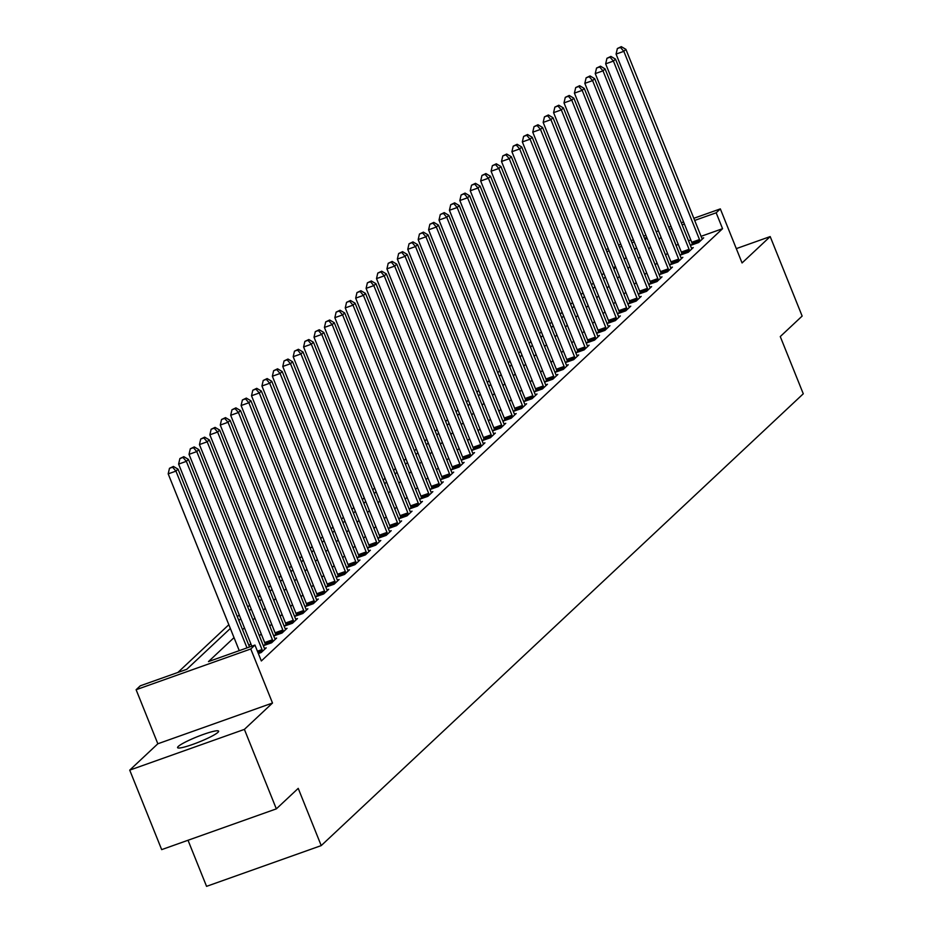 <?xml version="1.0" encoding="UTF-8"?>
<svg xmlns="http://www.w3.org/2000/svg" width="933" height="933" viewBox="0 0 933 933"><rect width="100%" height="100%" fill="white"/><g stroke="black" fill="none" stroke-linecap="round" stroke-linejoin="round"><path stroke-width="1.4" d="M178.261 746.458A22.112 2.787 -21.9 0 0 177.585 747.648A22.112 2.787 -21.9 0 0 195.918 743.239A22.112 2.787 -21.9 0 0 217.925 732.358A22.112 2.787 -21.9 0 0 218.614 731.157A22.112 2.787 -21.9 0 0 200.268 735.566A22.112 2.787 -21.9 0 0 178.261 746.458M188.023 840.26L206.555 886.35L321.22 845.601L803.278 393.796L780.268 336.568L802.147 316.065L770.192 236.574L736.312 248.621M321.22 845.601L298.222 788.373L276.343 808.864L161.677 849.625L129.722 770.133L244.388 729.384L272.506 703.027L250.779 648.971L136.113 689.72L140.288 685.813L186.775 669.299L230.334 628.457M272.506 703.027L157.84 743.776L129.722 770.133M157.84 743.776L136.113 689.72M603.814 273.264L601.913 275.048M593.4 283.026L591.487 284.81M582.973 292.787L581.072 294.571M572.559 302.549L570.658 304.333M562.144 312.322L560.243 314.094M551.73 322.083L549.829 323.856M541.315 331.845L539.414 333.629M530.9 341.606L528.999 343.391M520.486 351.368L518.585 353.152M510.071 361.129L508.17 362.914M499.645 370.891L497.744 372.675M489.23 380.652L487.329 382.437M478.816 390.414L476.915 392.198M468.401 400.175L466.5 401.96M457.986 409.937L456.085 411.721M447.572 419.698L445.671 421.483M437.157 429.46L435.256 431.244M426.743 439.221L424.842 441.006M416.316 448.995L414.415 450.767M405.902 458.756L404.001 460.529M395.487 468.518L393.586 470.29M385.072 478.279L383.171 480.063M374.658 488.041L372.757 489.825M364.243 497.802L362.342 499.587M353.829 507.564L351.928 509.348M343.414 517.325L341.513 519.11M332.988 527.087L331.087 528.871M322.573 536.848L320.672 538.633M312.158 546.61L310.257 548.394M301.744 556.371L299.843 558.156M291.329 566.133L289.428 567.917M280.915 575.894L279.014 577.679M270.5 585.656L268.599 587.44M260.085 595.429L258.184 597.202M249.659 605.19L247.758 606.963M239.245 614.952L237.344 616.725M228.83 624.713L177.9 672.448M276.343 808.864L244.388 729.384M615.523 266.733L613.226 267.538M234.02 637.624L208.467 661.59L254.954 645.065L261.345 660.961L722.562 228.69L701.068 236.329M690.805 239.968L688.519 240.784M678.256 244.434L675.993 245.286M667.468 253.275L665.567 255.047M657.054 263.036L655.153 264.82M646.639 272.798L644.738 274.582M636.224 282.559L634.323 284.343M625.81 292.321L623.909 294.105M615.395 302.082L613.494 303.866M604.981 311.844L603.08 313.628M594.566 321.605L592.665 323.389M584.14 331.367L582.239 333.151M573.725 341.128L571.824 342.912M563.31 350.89L561.409 352.674M552.896 360.651L550.995 362.436M542.481 370.413L540.58 372.197M532.067 380.186L530.166 381.959M521.652 389.947L519.751 391.72M511.237 399.709L509.336 401.482M500.823 409.47L498.91 411.255M490.396 419.232L488.495 421.016M479.982 428.993L478.081 430.778M469.567 438.755L467.666 440.539M459.153 448.516L457.252 450.301M448.738 458.278L446.837 460.062M438.323 468.039L436.422 469.824M427.909 477.801L426.008 479.585M417.494 487.562L415.582 489.347M407.068 497.324L405.167 499.108M396.653 507.086L394.752 508.87M386.239 516.847L384.338 518.631M375.824 526.62L373.923 528.393M365.409 536.382L363.508 538.154M354.995 546.143L353.094 547.916M344.58 555.905L342.679 557.689M334.166 565.666L332.265 567.451M323.739 575.428L321.838 577.212M313.325 585.189L311.424 586.974M302.91 594.951L301.009 596.735M292.495 604.712L290.595 606.497M282.081 614.474L280.18 616.258M271.666 624.235L269.765 626.02M261.252 633.997L259.351 635.781M250.837 643.758L248.936 645.543M258.359 653.543L261.205 652.529L266.197 647.84L264.482 648.447M265.229 644.248L263.876 645.519L271.62 642.767L276.623 638.079L274.897 638.685M275.643 634.487L274.29 635.758L282.034 633.006L287.037 628.317L285.311 628.924M286.058 624.725L284.705 625.996L292.449 623.244L297.452 618.556L295.726 619.162M296.472 614.964L295.12 616.235L302.863 613.482L307.867 608.794L306.152 609.401M306.887 605.202L305.534 606.473L313.278 603.709L318.281 599.033L316.567 599.639M317.302 595.441L315.949 596.712L323.693 593.948L328.696 589.271L326.982 589.878M327.716 585.679L326.363 586.939L334.119 584.186L339.111 579.51L337.396 580.116M338.143 575.906L336.778 577.177L344.534 574.425L349.525 569.736L347.811 570.355M348.557 566.144L347.204 567.416L354.948 564.663L359.951 559.975L358.225 560.593M358.972 556.383L357.619 557.654L365.363 554.902L370.366 550.213L368.64 550.832M369.386 546.621L368.034 547.893L375.777 545.14L380.781 540.452L379.055 541.07M379.801 536.86L378.448 538.131L386.192 535.379L391.195 530.69L389.481 531.309M390.216 527.098L388.863 528.37L396.607 525.617L401.61 520.929L399.895 521.547M400.63 517.337L399.277 518.608L407.021 515.856L412.024 511.167L410.31 511.774M411.045 507.575L409.692 508.847L417.448 506.094L422.439 501.406L420.725 502.012M421.471 497.814L420.107 499.085L427.862 496.333L432.854 491.644L431.139 492.251M431.886 488.052L430.521 489.324L438.277 486.571L443.28 481.883L441.554 482.489M442.3 478.291L440.947 479.562L448.691 476.81L453.695 472.121L451.969 472.728M452.715 468.529L451.362 469.8L459.106 467.048L464.109 462.36L462.383 462.966M463.13 458.768L461.777 460.039L469.521 457.275L474.524 452.598L472.798 453.205M473.544 449.006L472.191 450.266L479.935 447.513L484.938 442.837L483.224 443.443M483.959 439.233L482.606 440.504L490.35 437.752L495.353 433.075L493.639 433.682M494.373 429.472L493.021 430.743L500.776 427.99L505.768 423.302L504.053 423.92M504.8 419.71L503.435 420.981L511.191 418.229L516.182 413.541L514.468 414.159M515.214 409.949L513.85 411.22L521.605 408.467L526.609 403.779L524.882 404.397M525.629 400.187L524.276 401.458L532.02 398.706L537.023 394.018L535.297 394.636M536.043 390.426L534.691 391.697L542.435 388.944L547.438 384.256L545.712 384.874M546.458 380.664L545.105 381.935L552.849 379.183L557.852 374.495L556.126 375.113M556.873 370.902L555.52 372.174L563.264 369.421L568.267 364.733L566.553 365.339M567.287 361.141L565.934 362.412L573.678 359.66L578.682 354.972L576.967 355.578M577.702 351.379L576.349 352.651L584.105 349.898L589.096 345.21L587.382 345.816M588.128 341.618L586.764 342.889L594.519 340.137L599.511 335.448L597.796 336.055M598.543 331.856L597.178 333.128L604.934 330.375L609.925 325.687L608.211 326.293M608.957 322.095L607.605 323.366L615.348 320.614L620.352 315.925L618.626 316.532M619.372 312.333L618.019 313.605L625.763 310.841L630.766 306.164L629.04 306.77M629.787 302.572L628.434 303.831L636.178 301.079L641.181 296.402L639.455 297.009M640.201 292.799L638.848 294.07L646.592 291.318L651.596 286.641L649.881 287.247M650.616 283.037L649.263 284.308L657.007 281.556L662.01 276.868L660.296 277.486M661.03 273.276L659.678 274.547L667.433 271.795L672.425 267.106L670.71 267.724M671.457 263.514L670.092 264.785L677.848 262.033L682.839 257.345L681.125 257.963M681.871 253.753L680.507 255.024L688.262 252.272L693.254 247.583L691.54 248.201M692.286 243.991L690.933 245.262L698.677 242.51L703.68 237.822L701.954 238.44M693.825 218.31L720.334 208.887L742.062 262.943L770.192 236.574M720.334 208.887L716.171 212.794L694.677 220.433M722.562 228.69L716.171 212.794M254.954 645.065L250.779 648.971M605.984 249.519L608.281 248.714M618.532 245.064L620.83 244.248M631.081 240.609L633.379 239.793M643.63 236.142L645.916 235.326M656.179 231.687L658.465 230.871M668.728 227.232L671.014 226.416M681.277 222.765L683.562 221.949M646.779 237.448L644.481 238.265M634.23 241.915L631.933 242.72M621.681 246.37L619.384 247.187M609.132 250.825L606.835 251.642M238.86 620.48L240.761 618.696M249.274 610.718L251.175 608.934M259.689 600.957L261.59 599.173M270.103 591.195L272.004 589.411M280.518 581.434L282.419 579.65M290.933 571.672L292.834 569.888M301.347 561.899L303.248 560.127M311.762 552.138L313.663 550.365M322.188 542.376L324.089 540.604M332.603 532.615L334.504 530.83M343.017 522.853L344.918 521.069M353.432 513.092L355.333 511.307M363.847 503.33L365.748 501.546M374.261 493.569L376.162 491.784M384.676 483.807L386.577 482.023M395.091 474.046L396.991 472.261M405.505 464.284L407.418 462.5M415.931 454.523L417.832 452.738M426.346 444.761L428.247 442.977M436.761 435L438.662 433.215M447.175 425.238L449.076 423.454M457.59 415.465L459.491 413.692M468.004 405.703L469.905 403.931M478.419 395.942L480.32 394.169M488.834 386.18L490.746 384.396M499.26 376.419L501.161 374.634M509.675 366.657L511.576 364.873M520.089 356.896L521.99 355.111M530.504 347.134L532.405 345.35M540.918 337.373L542.819 335.588M551.333 327.611L553.234 325.827M561.748 317.85L563.649 316.065M572.162 308.088L574.063 306.304M582.589 298.327L584.49 296.542M593.003 288.565L594.904 286.781M603.418 278.804L605.319 277.019M613.832 269.031L615.733 267.258M624.247 259.269L626.148 257.496M634.662 249.508L636.563 247.735M645.076 239.746L646.977 237.962M671.865 228.538L669.602 229.39M661.077 237.379L659.176 239.151M650.663 247.14L648.762 248.913M640.248 256.902L638.347 258.674M629.833 266.663L627.932 268.447M619.419 276.425L617.518 278.209M609.004 286.186L607.103 287.97M598.589 295.948L596.688 297.732M588.175 305.709L586.274 307.493M577.76 315.471L575.848 317.255M567.334 325.232L565.433 327.016M556.919 334.994L555.018 336.778M546.505 344.755L544.604 346.54M536.09 354.517L534.189 356.301M525.676 364.278L523.775 366.063M515.261 374.04L513.36 375.824M504.846 383.813L502.945 385.586M494.432 393.574L492.519 395.347M484.005 403.336L482.104 405.109M473.591 413.097L471.69 414.882M463.176 422.859L461.275 424.643M452.762 432.62L450.861 434.405M442.347 442.382L440.446 444.166M431.932 452.143L430.031 453.928M421.518 461.905L419.617 463.689M411.103 471.666L409.202 473.451M400.677 481.428L398.776 483.212M390.262 491.19L388.361 492.974M379.848 500.951L377.947 502.735M369.433 510.713L367.532 512.497M359.018 520.474L357.117 522.258M348.604 530.247L346.703 532.02M338.189 540.009L336.288 541.781M327.775 549.77L325.874 551.543M317.348 559.532L315.447 561.316M306.934 569.293L305.033 571.078M296.519 579.055L294.618 580.839M286.104 588.816L284.203 590.601M275.69 598.578L273.789 600.362M265.275 608.339L263.374 610.124M254.861 618.101L252.96 619.885M244.446 627.862L242.545 629.647M684.414 224.072L682.128 224.888M676.075 245.204L669.684 229.308M247 647.887L175.94 471.107L178.016 469.147L249.519 647.001M239.256 650.639L168.185 473.859L175.94 471.107L172.582 467.211L173.41 466.43L169.479 468.308L172.582 467.211M169.479 468.308L168.185 473.859M178.016 469.147L173.41 466.43M262.558 651.257L262.441 650.814A3.452 1.061 70.4 0 0 262.021 649.566L186.355 461.345L188.431 459.386L264.109 647.619A3.452 1.061 70.4 0 0 264.645 648.75L264.844 649.111M251.805 646.184L178.611 464.098L186.355 461.345L182.996 457.45L183.824 456.669L179.894 458.546L182.996 457.45M179.894 458.546L178.611 464.098M188.431 459.386L183.824 456.669M272.972 641.496L272.856 641.053A3.452 1.061 70.4 0 0 272.436 639.805L196.77 451.584L198.857 449.624L274.524 637.857A3.452 1.061 70.4 0 0 275.06 638.988L275.258 639.35M265.415 644.971L265.112 643.805A3.452 1.061 70.4 0 0 264.692 642.557L189.026 454.336L196.77 451.584L193.411 447.688L194.239 446.907L190.309 448.785L193.411 447.688M190.309 448.785L189.026 454.336M198.857 449.624L194.239 446.907M283.387 631.734L283.27 631.291A3.452 1.061 70.4 0 0 282.851 630.043L207.184 441.81L209.272 439.863L284.938 628.096A3.452 1.061 70.4 0 0 285.475 629.227L285.673 629.588M275.841 635.21L275.527 634.043A3.452 1.061 70.4 0 0 275.107 632.796L199.44 444.575L207.184 441.81L203.826 437.927L204.654 437.145L200.723 439.023L203.826 437.927M200.723 439.023L199.44 444.575M209.272 439.863L204.654 437.145M293.802 621.973L293.685 621.53A3.452 1.061 70.4 0 0 293.265 620.282L217.599 432.049L219.687 430.101L295.353 618.334A3.452 1.061 70.4 0 0 295.889 619.465L296.099 619.827M286.256 625.437L285.941 624.282A3.452 1.061 70.4 0 0 285.521 623.034L209.855 434.813L217.599 432.049L214.24 428.165L215.068 427.384L211.138 429.262L214.24 428.165M211.138 429.262L209.855 434.813M219.687 430.101L215.068 427.384M304.216 612.211L304.1 611.768A3.452 1.061 70.4 0 0 303.68 610.52L228.014 422.287L230.101 420.34L305.767 608.573A3.452 1.061 70.4 0 0 306.304 609.704L306.514 610.065M296.671 615.675L296.356 614.52A3.452 1.061 70.4 0 0 295.936 613.273L220.27 425.04L228.014 422.287L224.655 418.404L225.494 417.622L221.553 419.5L224.655 418.404M221.553 419.5L220.27 425.04M230.101 420.34L225.494 417.622M314.643 602.45L314.514 602.007A3.452 1.061 70.4 0 0 314.106 600.759L238.428 412.526L240.516 410.578L316.182 598.811A3.452 1.061 70.4 0 0 316.719 599.942L316.928 600.304M307.085 605.914L306.77 604.759A3.452 1.061 70.4 0 0 306.351 603.511L230.684 415.278L238.428 412.526L235.069 408.631L235.909 407.861L231.979 409.739L235.069 408.631M231.979 409.739L230.684 415.278M240.516 410.578L235.909 407.861M325.057 592.677L324.929 592.245A3.452 1.061 70.4 0 0 324.521 590.997L248.854 402.764L250.93 400.817L326.597 589.05A3.452 1.061 70.4 0 0 327.133 590.169L327.343 590.542M317.5 596.152L317.185 594.997A3.452 1.061 70.4 0 0 316.765 593.75L241.099 405.517L248.854 402.764L245.484 398.869L246.324 398.088L242.393 399.977L245.484 398.869M242.393 399.977L241.099 405.517M250.93 400.817L246.324 398.088M335.472 582.915L335.355 582.472A3.452 1.061 70.4 0 0 334.935 581.236L259.269 393.003L261.345 391.055L337.011 579.276A3.452 1.061 70.4 0 0 337.559 580.408L337.758 580.769M327.915 586.39L327.6 585.236A3.452 1.061 70.4 0 0 327.191 583.988L251.513 395.755L259.269 393.003L255.91 389.108L256.738 388.326L252.808 390.216L255.91 389.108M252.808 390.216L251.513 395.755M261.345 391.055L256.738 388.326M345.886 573.154L345.77 572.71A3.452 1.061 70.4 0 0 345.35 571.474L269.684 383.241L271.76 381.294L347.438 569.515A3.452 1.061 70.4 0 0 347.974 570.646L348.172 571.008M338.329 576.629L338.014 575.463A3.452 1.061 70.4 0 0 337.606 574.227L261.94 385.994L269.684 383.241L266.325 379.346L267.153 378.565L263.223 380.454L266.325 379.346M263.223 380.454L261.94 385.994M271.76 381.294L267.153 378.565M356.301 563.392L356.184 562.949A3.452 1.061 70.4 0 0 355.765 561.713L280.098 373.48L282.186 371.532L357.852 559.753A3.452 1.061 70.4 0 0 358.389 560.885L358.587 561.246M348.744 566.867L348.429 565.701A3.452 1.061 70.4 0 0 348.021 564.465L272.354 376.232L280.098 373.48L276.739 369.585L277.567 368.803L273.637 370.693L276.739 369.585M273.637 370.693L272.354 376.232M282.186 371.532L277.567 368.803M366.716 553.631L366.599 553.187A3.452 1.061 70.4 0 0 366.179 551.951L290.513 363.718L292.6 361.771L368.267 549.992A3.452 1.061 70.4 0 0 368.803 551.123L369.001 551.485M359.17 557.106L358.855 555.94A3.452 1.061 70.4 0 0 358.435 554.703L282.769 366.471L290.513 363.718L287.154 359.823L287.982 359.042L284.052 360.931L287.154 359.823M284.052 360.931L282.769 366.471M292.6 361.771L287.982 359.042M377.13 543.869L377.014 543.426A3.452 1.061 70.4 0 0 376.594 542.19L300.927 353.957L303.015 351.998L378.681 540.23A3.452 1.061 70.4 0 0 379.218 541.362L379.428 541.723M369.585 547.344L369.27 546.178A3.452 1.061 70.4 0 0 368.85 544.942L293.184 356.709L300.927 353.957L297.569 350.062L298.397 349.28L294.466 351.17L297.569 350.062M294.466 351.17L293.184 356.709M303.015 351.998L298.397 349.28M387.545 534.108L387.428 533.664A3.452 1.061 70.4 0 0 387.008 532.428L311.342 344.195L313.43 342.236L389.096 530.469A3.452 1.061 70.4 0 0 389.632 531.6L389.842 531.962M379.999 537.583L379.684 536.417A3.452 1.061 70.4 0 0 379.264 535.18L303.598 346.948L311.342 344.195L307.983 340.3L308.823 339.519L304.881 341.396L307.983 340.3M304.881 341.396L303.598 346.948M313.43 342.236L308.823 339.519M397.971 524.346L397.843 523.903A3.452 1.061 70.4 0 0 397.435 522.655L321.757 334.434L323.844 332.475L399.511 520.707A3.452 1.061 70.4 0 0 400.047 521.839L400.257 522.2M390.414 527.821L390.099 526.655A3.452 1.061 70.4 0 0 389.679 525.419L314.013 337.186L321.757 334.434L318.398 330.539L319.238 329.757L315.307 331.635L318.398 330.539M315.307 331.635L314.013 337.186M323.844 332.475L319.238 329.757M408.386 514.584L408.257 514.141A3.452 1.061 70.4 0 0 407.849 512.893L332.183 324.672L334.259 322.713L409.925 510.946A3.452 1.061 70.4 0 0 410.462 512.077L410.672 512.439M400.828 518.06L400.514 516.894A3.452 1.061 70.4 0 0 400.094 515.646L324.427 327.425L332.183 324.672L328.813 320.777L329.652 319.996L325.722 321.873L328.813 320.777M325.722 321.873L324.427 327.425M334.259 322.713L329.652 319.996M418.8 504.823L418.684 504.38A3.452 1.061 70.4 0 0 418.264 503.132L342.598 314.911L344.674 312.952L420.34 501.184A3.452 1.061 70.4 0 0 420.888 502.316L421.086 502.677M411.243 508.298L410.928 507.132A3.452 1.061 70.4 0 0 410.508 505.884L334.842 317.663L342.598 314.911L339.239 311.016L340.067 310.234L336.137 312.112L339.239 311.016M336.137 312.112L334.842 317.663M344.674 312.952L340.067 310.234M429.215 495.061L429.098 494.618A3.452 1.061 70.4 0 0 428.679 493.37L353.012 305.149L355.088 303.19L430.766 491.423A3.452 1.061 70.4 0 0 431.303 492.554L431.501 492.916M421.658 498.537L421.343 497.371A3.452 1.061 70.4 0 0 420.935 496.123L345.257 307.902L353.012 305.149L349.653 301.254L350.481 300.473L346.551 302.35L349.653 301.254M346.551 302.35L345.257 307.902M355.088 303.19L350.481 300.473M439.63 485.3L439.513 484.857A3.452 1.061 70.4 0 0 439.093 483.609L363.427 295.376L365.514 293.428L441.181 481.661A3.452 1.061 70.4 0 0 441.717 482.793L441.915 483.154M432.072 488.775L431.757 487.609A3.452 1.061 70.4 0 0 431.349 486.361L355.683 298.14L363.427 295.376L360.068 291.493L360.896 290.711L356.966 292.589L360.068 291.493M356.966 292.589L355.683 298.14M365.514 293.428L360.896 290.711M450.044 475.538L449.928 475.095A3.452 1.061 70.4 0 0 449.508 473.847L373.841 285.615L375.929 283.667L451.595 471.9A3.452 1.061 70.4 0 0 452.132 473.031L452.33 473.393M442.487 479.002L442.184 477.848A3.452 1.061 70.4 0 0 441.764 476.6L366.098 288.367L373.841 285.615L370.483 281.731L371.311 280.95L367.38 282.827L370.483 281.731M367.38 282.827L366.098 288.367M375.929 283.667L371.311 280.95M460.459 465.777L460.342 465.334A3.452 1.061 70.4 0 0 459.922 464.086L384.256 275.853L386.344 273.905L462.01 462.138A3.452 1.061 70.4 0 0 462.546 463.269L462.756 463.631M452.913 469.241L452.598 468.086A3.452 1.061 70.4 0 0 452.178 466.838L376.512 278.605L384.256 275.853L380.897 271.969L381.725 271.188L377.795 273.066L380.897 271.969M377.795 273.066L376.512 278.605M386.344 273.905L381.725 271.188M470.873 456.015L470.757 455.572A3.452 1.061 70.4 0 0 470.337 454.324L394.671 266.092L396.758 264.144L472.425 452.377A3.452 1.061 70.4 0 0 472.961 453.496L473.171 453.87M463.328 459.479L463.013 458.325A3.452 1.061 70.4 0 0 462.593 457.077L386.927 268.844L394.671 266.092L391.312 262.196L392.152 261.415L388.21 263.304L391.312 262.196M388.21 263.304L386.927 268.844M396.758 264.144L392.152 261.415M481.3 446.242L481.171 445.811A3.452 1.061 70.4 0 0 480.763 444.563L405.085 256.33L407.173 254.382L482.839 442.604A3.452 1.061 70.4 0 0 483.376 443.735L483.586 444.108M473.742 449.718L473.428 448.563A3.452 1.061 70.4 0 0 473.008 447.315L397.341 259.082L405.085 256.33L401.726 252.435L402.566 251.653L398.636 253.543L401.726 252.435M398.636 253.543L397.341 259.082M407.173 254.382L402.566 251.653M491.714 436.481L491.586 436.038A3.452 1.061 70.4 0 0 491.178 434.801L415.512 246.569L417.587 244.621L493.254 432.842A3.452 1.061 70.4 0 0 493.79 433.973L494 434.335M484.157 439.956L483.842 438.802A3.452 1.061 70.4 0 0 483.422 437.554L407.756 249.321L415.512 246.569L412.141 242.673L412.981 241.892L409.051 243.781L412.141 242.673M409.051 243.781L407.756 249.321M417.587 244.621L412.981 241.892M502.129 426.719L502.012 426.276A3.452 1.061 70.4 0 0 501.592 425.04L425.926 236.807L428.002 234.859L503.668 423.081A3.452 1.061 70.4 0 0 504.217 424.212L504.415 424.573M494.572 430.195L494.257 429.028A3.452 1.061 70.4 0 0 493.837 427.792L418.171 239.559L425.926 236.807L422.556 232.912L423.395 232.13L419.465 234.02L422.556 232.912M419.465 234.02L418.171 239.559M428.002 234.859L423.395 232.13M512.544 416.958L512.427 416.515A3.452 1.061 70.4 0 0 512.007 415.278L436.341 227.046L438.417 225.098L514.095 413.319A3.452 1.061 70.4 0 0 514.631 414.45L514.829 414.812M504.986 420.433L504.671 419.267A3.452 1.061 70.4 0 0 504.263 418.031L428.585 229.798L436.341 227.046L432.982 223.15L433.81 222.369L429.88 224.258L432.982 223.15M429.88 224.258L428.585 229.798M438.417 225.098L433.81 222.369M522.958 407.196L522.842 406.753A3.452 1.061 70.4 0 0 522.422 405.517L446.755 217.284L448.843 215.336L524.509 403.557A3.452 1.061 70.4 0 0 525.046 404.689L525.244 405.05M515.401 410.672L515.086 409.505A3.452 1.061 70.4 0 0 514.678 408.269L439.011 220.036L446.755 217.284L443.397 213.389L444.225 212.607L440.294 214.497L443.397 213.389M440.294 214.497L439.011 220.036M448.843 215.336L444.225 212.607M533.373 397.435L533.256 396.991A3.452 1.061 70.4 0 0 532.836 395.755L457.17 207.523L459.258 205.563L534.924 393.796A3.452 1.061 70.4 0 0 535.46 394.927L535.659 395.289M525.815 400.91L525.512 399.744A3.452 1.061 70.4 0 0 525.092 398.508L449.426 210.275L457.17 207.523L453.811 203.627L454.639 202.846L450.709 204.724L453.811 203.627M450.709 204.724L449.426 210.275M459.258 205.563L454.639 202.846M543.787 387.673L543.671 387.23A3.452 1.061 70.4 0 0 543.251 385.982L467.585 197.761L469.672 195.802L545.339 384.034A3.452 1.061 70.4 0 0 545.875 385.166L546.085 385.527M536.242 391.149L535.927 389.982A3.452 1.061 70.4 0 0 535.507 388.746L459.841 200.513L467.585 197.761L464.226 193.866L465.054 193.084L461.124 194.962L464.226 193.866M461.124 194.962L459.841 200.513M469.672 195.802L465.054 193.084M554.202 377.912L554.085 377.468A3.452 1.061 70.4 0 0 553.666 376.221L477.999 187.999L480.087 186.04L555.753 374.273A3.452 1.061 70.4 0 0 556.29 375.404L556.5 375.766M546.656 381.387L546.341 380.221A3.452 1.061 70.4 0 0 545.922 378.985L470.255 190.752L477.999 187.999L474.64 184.104L475.48 183.323L471.538 185.201L474.64 184.104M471.538 185.201L470.255 190.752M480.087 186.04L475.48 183.323M564.628 368.15L564.5 367.707A3.452 1.061 70.4 0 0 564.092 366.459L488.414 178.238L490.501 176.279L566.168 364.511A3.452 1.061 70.4 0 0 566.704 365.643L566.914 366.004M557.071 371.626L556.756 370.459A3.452 1.061 70.4 0 0 556.336 369.211L480.67 180.99L488.414 178.238L485.055 174.343L485.895 173.561L481.964 175.439L485.055 174.343M481.964 175.439L480.67 180.99M490.501 176.279L485.895 173.561M575.043 358.389L574.915 357.945A3.452 1.061 70.4 0 0 574.506 356.698L498.84 168.476L500.916 166.517L576.582 354.75A3.452 1.061 70.4 0 0 577.119 355.881L577.329 356.243M567.486 361.864L567.171 360.698A3.452 1.061 70.4 0 0 566.751 359.45L491.085 171.229L498.84 168.476L495.47 164.581L496.309 163.8L492.379 165.677L495.47 164.581M492.379 165.677L491.085 171.229M500.916 166.517L496.309 163.8M585.457 348.627L585.341 348.184A3.452 1.061 70.4 0 0 584.921 346.936L509.255 158.715L511.331 156.756L586.997 344.988A3.452 1.061 70.4 0 0 587.533 346.12L587.743 346.481M577.9 352.103L577.585 350.936A3.452 1.061 70.4 0 0 577.165 349.688L501.499 161.467L509.255 158.715L505.884 154.82L506.724 154.038L502.794 155.916L505.884 154.82M502.794 155.916L501.499 161.467M511.331 156.756L506.724 154.038M595.872 338.866L595.755 338.422A3.452 1.061 70.4 0 0 595.336 337.175L519.669 148.942L521.745 146.994L597.423 335.227A3.452 1.061 70.4 0 0 597.96 336.358L598.158 336.72M588.315 342.341L588 341.175A3.452 1.061 70.4 0 0 587.592 339.927L511.914 151.706L519.669 148.942L516.311 145.058L517.139 144.277L513.208 146.154L516.311 145.058M513.208 146.154L511.914 151.706M521.745 146.994L517.139 144.277M606.287 329.104L606.17 328.661A3.452 1.061 70.4 0 0 605.75 327.413L530.084 139.18L532.172 137.233L607.838 325.465A3.452 1.061 70.4 0 0 608.374 326.597L608.573 326.958M598.729 332.568L598.415 331.413A3.452 1.061 70.4 0 0 598.006 330.165L522.34 141.933L530.084 139.18L526.725 135.297L527.553 134.515L523.623 136.393L526.725 135.297M523.623 136.393L522.34 141.933M532.172 137.233L527.553 134.515M616.701 319.343L616.585 318.899A3.452 1.061 70.4 0 0 616.165 317.652L540.499 129.419L542.586 127.471L618.252 315.704A3.452 1.061 70.4 0 0 618.789 316.835L618.987 317.197M609.144 322.806L608.841 321.652A3.452 1.061 70.4 0 0 608.421 320.404L532.755 132.171L540.499 129.419L537.14 125.535L537.968 124.754L534.038 126.631L537.14 125.535M534.038 126.631L532.755 132.171M542.586 127.471L537.968 124.754M627.116 309.581L626.999 309.138A3.452 1.061 70.4 0 0 626.579 307.89L550.913 119.657L553.001 117.71L628.667 305.942A3.452 1.061 70.4 0 0 629.204 307.062L629.402 307.435M619.57 313.045L619.255 311.89A3.452 1.061 70.4 0 0 618.836 310.642L543.169 122.41L550.913 119.657L547.554 115.762L548.382 114.981L544.452 116.87L547.554 115.762M544.452 116.87L543.169 122.41M553.001 117.71L548.382 114.981M637.531 299.808L637.414 299.365A3.452 1.061 70.4 0 0 636.994 298.128L561.328 109.896L563.415 107.948L639.082 296.169A3.452 1.061 70.4 0 0 639.618 297.3L639.828 297.674M629.985 303.283L629.67 302.129A3.452 1.061 70.4 0 0 629.25 300.881L553.584 112.648L561.328 109.896L557.969 106L558.809 105.219L554.867 107.108L557.969 106M554.867 107.108L553.584 112.648M563.415 107.948L558.809 105.219M647.957 290.046L647.829 289.603A3.452 1.061 70.4 0 0 647.42 288.367L571.742 100.134L573.83 98.187L649.496 286.408A3.452 1.061 70.4 0 0 650.033 287.539L650.243 287.9M640.4 293.522L640.085 292.367A3.452 1.061 70.4 0 0 639.665 291.119L563.999 102.887L571.742 100.134L568.384 96.239L569.223 95.458L565.281 97.347L568.384 96.239M565.281 97.347L563.999 102.887M573.83 98.187L569.223 95.458M658.371 280.285L658.243 279.842A3.452 1.061 70.4 0 0 657.835 278.605L582.169 90.373L584.245 88.425L659.911 276.646A3.452 1.061 70.4 0 0 660.447 277.777L660.657 278.139M650.814 283.76L650.499 282.594A3.452 1.061 70.4 0 0 650.079 281.358L574.413 93.125L582.169 90.373L578.798 86.477L579.638 85.696L575.708 87.585L578.798 86.477M575.708 87.585L574.413 93.125M584.245 88.425L579.638 85.696M668.786 270.523L668.669 270.08A3.452 1.061 70.4 0 0 668.25 268.844L592.583 80.611L594.659 78.664L670.326 266.885A3.452 1.061 70.4 0 0 670.862 268.016L671.072 268.377M661.229 273.999L660.914 272.833A3.452 1.061 70.4 0 0 660.494 271.596L584.828 83.364L592.583 80.611L589.213 76.716L590.053 75.935L586.122 77.824L589.213 76.716M586.122 77.824L584.828 83.364M594.659 78.664L590.053 75.935M679.201 260.762L679.084 260.319A3.452 1.061 70.4 0 0 678.664 259.082L602.998 70.85L605.074 68.902L680.752 257.123A3.452 1.061 70.4 0 0 681.288 258.254L681.487 258.616M671.643 264.237L671.328 263.071A3.452 1.061 70.4 0 0 670.92 261.835L595.242 73.602L602.998 70.85L599.639 66.954L600.467 66.173L596.537 68.062L599.639 66.954M596.537 68.062L595.242 73.602M605.074 68.902L600.467 66.173M689.615 251L689.499 250.557A3.452 1.061 70.4 0 0 689.079 249.321L613.413 61.088L615.5 59.129L691.166 247.362A3.452 1.061 70.4 0 0 691.703 248.493L691.901 248.854M682.058 254.476L681.743 253.309A3.452 1.061 70.4 0 0 681.335 252.073L605.669 63.841L613.413 61.088L610.054 57.193L610.882 56.412L606.951 58.289L610.054 57.193M606.951 58.289L605.669 63.841M615.5 59.129L610.882 56.412M700.03 241.239L699.913 240.796A3.452 1.061 70.4 0 0 699.493 239.548L623.827 51.327L625.915 49.367L701.581 237.6A3.452 1.061 70.4 0 0 702.117 238.731L702.316 239.093M692.473 244.714L692.169 243.548A3.452 1.061 70.4 0 0 691.75 242.312L616.083 54.079L623.827 51.327L620.468 47.431L621.296 46.65L617.366 48.528L620.468 47.431M617.366 48.528L616.083 54.079M625.915 49.367L621.296 46.65M262.441 650.814L257.905 652.424M262.021 649.566L257.415 651.211M272.856 641.053L265.112 643.805M272.436 639.805L264.692 642.557M283.27 631.291L275.527 634.043M282.851 630.043L275.107 632.796M293.685 621.53L285.941 624.282M293.265 620.282L285.521 623.034M304.1 611.768L296.356 614.52M303.68 610.52L295.936 613.273M314.514 602.007L306.77 604.759M314.106 600.759L306.351 603.511M324.929 592.245L317.185 594.997M324.521 590.997L316.765 593.75M335.355 582.472L327.6 585.236M334.935 581.236L327.191 583.988M345.77 572.71L338.014 575.463M345.35 571.474L337.606 574.227M356.184 562.949L348.429 565.701M355.765 561.713L348.021 564.465M366.599 553.187L358.855 555.94M366.179 551.951L358.435 554.703M377.014 543.426L369.27 546.178M376.594 542.19L368.85 544.942M387.428 533.664L379.684 536.417M387.008 532.428L379.264 535.18M397.843 523.903L390.099 526.655M397.435 522.655L389.679 525.419M408.257 514.141L400.514 516.894M407.849 512.893L400.094 515.646M418.684 504.38L410.928 507.132M418.264 503.132L410.508 505.884M429.098 494.618L421.343 497.371M428.679 493.37L420.935 496.123M439.513 484.857L431.757 487.609M439.093 483.609L431.349 486.361M449.928 475.095L442.184 477.848M449.508 473.847L441.764 476.6M460.342 465.334L452.598 468.086M459.922 464.086L452.178 466.838M470.757 455.572L463.013 458.325M470.337 454.324L462.593 457.077M481.171 445.811L473.428 448.563M480.763 444.563L473.008 447.315M491.586 436.038L483.842 438.802M491.178 434.801L483.422 437.554M502.012 426.276L494.257 429.028M501.592 425.04L493.837 427.792M512.427 416.515L504.671 419.267M512.007 415.278L504.263 418.031M522.842 406.753L515.086 409.505M522.422 405.517L514.678 408.269M533.256 396.991L525.512 399.744M532.836 395.755L525.092 398.508M543.671 387.23L535.927 389.982M543.251 385.982L535.507 388.746M554.085 377.468L546.341 380.221M553.666 376.221L545.922 378.985M564.5 367.707L556.756 370.459M564.092 366.459L556.336 369.211M574.915 357.945L567.171 360.698M574.506 356.698L566.751 359.45M585.341 348.184L577.585 350.936M584.921 346.936L577.165 349.688M595.755 338.422L588 341.175M595.336 337.175L587.592 339.927M606.17 328.661L598.415 331.413M605.75 327.413L598.006 330.165M616.585 318.899L608.841 321.652M616.165 317.652L608.421 320.404M626.999 309.138L619.255 311.89M626.579 307.89L618.836 310.642M637.414 299.365L629.67 302.129M636.994 298.128L629.25 300.881M647.829 289.603L640.085 292.367M647.42 288.367L639.665 291.119M658.243 279.842L650.499 282.594M657.835 278.605L650.079 281.358M668.669 270.08L660.914 272.833M668.25 268.844L660.494 271.596M679.084 260.319L671.328 263.071M678.664 259.082L670.92 261.835M689.499 250.557L681.743 253.309M689.079 249.321L681.335 252.073M699.913 240.796L692.169 243.548M699.493 239.548L691.75 242.312"/></g></svg>
